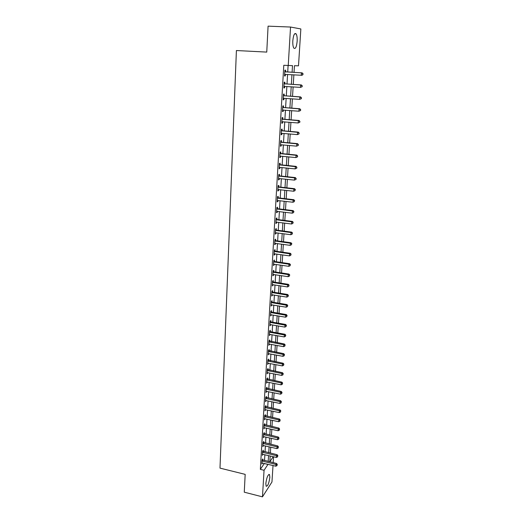 <?xml version="1.0" encoding="UTF-8"?>
<svg xmlns="http://www.w3.org/2000/svg" width="523" height="523" viewBox="0 0 523 523"><rect width="100%" height="100%" fill="white"/><g stroke="black" fill="none" stroke-linecap="round" stroke-linejoin="round"><path stroke-width="0.78" d="M265.828 483.5C266.704 477.421 267.933 474.446 269.515 474.564L269.842 477.342C268.979 483.37 267.75 486.338 266.155 486.253L265.828 483.5M292.815 40.735C293.442 34.917 294.554 32.635 296.142 33.897C296.979 35.355 297.319 37.826 297.149 41.304C296.528 47.07 295.417 49.332 293.828 48.09C292.998 46.671 292.658 44.213 292.815 40.735M273.013 465.516L271.96 481.977L262.468 496.85L244.267 492.182L245.176 474.368L219.987 468.118L236.403 50.535L266.756 52.097L268.083 26.15L290.54 27.039L300.849 28.955L298.496 65.82L294.442 65.708L294.031 72.377M273.568 456.775L273.196 462.665M292.102 72.259L292.507 65.656L283.786 65.283L260.343 469.373L264.35 463.43M264.52 460.586L264.873 454.722M265.043 451.879L265.396 445.936M265.566 443.105L265.926 437.084M266.096 434.253L266.462 428.154M266.625 425.336L266.998 419.158M267.168 416.341L267.541 410.084M267.704 407.273L268.083 400.932M268.253 398.134L268.632 391.707M268.802 388.916L269.188 382.411M269.358 379.626L269.75 373.03M269.914 370.251L270.313 363.577M270.483 360.805L270.888 354.038M271.051 351.273L271.457 344.422M271.627 341.663L272.038 334.72M272.202 331.974L272.62 324.94M272.784 322.201L273.209 315.075M273.372 312.349L273.804 305.125M273.967 302.405L274.405 295.09M274.568 292.377L275.006 284.97M275.17 282.263L275.621 274.758M275.778 272.065L276.236 264.455M276.392 261.775L276.857 254.067M277.013 251.393L277.478 243.581M277.641 240.92L278.112 233.01M278.269 230.355L278.746 222.334M278.903 219.699L279.393 211.573M279.55 208.945L280.04 200.708M280.197 198.099L280.694 189.751M280.851 187.149L281.354 178.689M281.511 176.101L282.021 167.53M282.172 164.954L282.695 156.272M282.845 153.71L283.368 144.904M283.525 142.354L284.054 133.437M284.205 130.9L284.747 121.859M284.898 119.336L285.447 110.17M285.597 107.666L286.146 98.376M286.297 95.886L286.859 86.472M287.009 84L287.578 74.456M287.722 71.997L288.108 65.532M285.519 71.743L285.61 70.174L284.891 70.167L284.551 75.966L285.27 75.953L285.362 74.39M284.813 83.739L284.904 82.183L284.185 82.209L283.845 87.949L284.571 87.903L284.662 86.354M284.113 95.617L284.205 94.075L283.486 94.14L283.152 99.828L283.871 99.743L283.963 98.219L283.231 98.468M283.427 107.385L283.512 105.862L282.793 105.953L282.466 111.589L283.185 111.477L283.27 110.007M282.74 119.048L282.825 117.531L282.106 117.662L281.779 123.245L282.498 123.101L282.583 121.676M282.06 130.6L282.145 129.103L281.426 129.259L281.106 134.79L281.819 134.614L281.904 133.241M281.387 142.047L281.472 140.563L280.753 140.752L280.433 146.231L281.152 146.022L281.23 144.701M280.72 153.389L280.805 151.918L280.086 152.141L279.772 157.573L280.485 157.331L280.557 156.057M280.053 164.627L280.138 163.169L279.426 163.424L279.112 168.805L279.825 168.537L279.897 167.308M279.4 175.767L279.485 174.322L278.772 174.61L278.458 179.938L279.171 179.637L279.243 178.461M278.752 186.803L278.837 185.371L278.125 185.685L277.818 190.973L278.524 190.64L278.589 189.509M278.105 197.74L278.19 196.321L277.484 196.668L277.177 201.904L277.883 201.545L277.948 200.459M277.471 208.585L277.55 207.18L276.844 207.553L276.543 212.743L277.249 212.351L277.308 211.312M276.837 219.327L276.922 217.934L276.216 218.339L275.909 223.478L276.615 223.066L276.674 222.072M276.209 229.976L276.294 228.597L275.588 229.028L275.288 234.127L275.994 233.683L276.046 232.728M275.588 240.534L275.667 239.168L274.967 239.626L274.673 244.672L275.373 244.208L275.425 243.3M274.974 251.001L275.052 249.641L274.353 250.125L274.059 255.132L274.758 254.642L274.81 253.773M274.366 261.376L274.444 260.029L273.745 260.539L273.451 265.501L274.15 264.978L274.202 264.154M273.758 271.653L273.836 270.326L273.137 270.855L272.849 275.778L273.549 275.235L273.594 274.444M273.156 281.851L273.235 280.531L272.542 281.086L272.254 285.963L272.993 284.649M272.561 291.958L272.64 290.644L271.947 291.226L271.659 296.064L272.398 294.763M271.973 301.974L272.052 300.679L271.359 301.281L271.077 306.079L271.81 304.791M271.391 311.911L271.463 310.623L270.77 311.25L270.496 316.01L271.221 314.735M270.809 321.756L270.888 320.481L270.195 321.135L269.92 325.849L270.646 324.593M270.234 331.523L270.313 330.261L269.62 330.935L269.345 335.609L270.071 334.367M269.665 341.212L269.737 339.957L269.051 340.656L268.776 345.291L269.495 344.056M269.103 350.809L269.175 349.567L268.489 350.286L268.221 354.882L268.933 353.666M268.541 360.334L268.613 359.098L267.926 359.844L267.658 364.4L268.371 363.197M267.985 369.774L268.057 368.552L267.371 369.316L267.109 373.834L267.815 372.644M267.436 379.142L267.508 377.926L266.822 378.711L266.56 383.196L267.266 382.019M266.887 388.432L266.959 387.223L266.279 388.033L266.017 392.479L266.717 391.309M266.344 397.643L266.416 396.447L265.736 397.271L265.475 401.684L266.174 400.526M265.808 406.776L265.88 405.593L265.2 406.436L264.945 410.81L265.638 409.672M265.272 415.837L265.344 414.661L264.664 415.53L264.416 419.864L265.102 418.74M264.749 424.826L264.815 423.663L264.141 424.545L263.886 428.847L264.573 427.729M264.22 433.744L264.292 432.586L263.618 433.489L263.363 437.758L264.05 436.653M263.703 442.582L263.769 441.438L263.095 442.36L262.847 446.59L263.527 445.498M263.187 451.356L263.252 450.218L262.579 451.159L262.337 455.356L263.017 454.278M262.67 460.057L262.742 458.933L262.069 459.887L261.827 464.051L262.5 462.986M262.468 496.85L264.056 470.282L268.018 464.313M260.343 469.373L264.056 470.282M288.238 65.538L290.54 27.039M268.194 461.469L268.554 455.592M268.73 452.748L269.097 446.799M269.267 443.962L269.639 437.928M269.816 435.103L270.188 428.991M270.365 426.167L270.744 419.982M270.914 417.164L271.3 410.895M271.47 408.084L271.862 401.736M272.032 398.931L272.431 392.498M272.601 389.7L272.999 383.182M273.176 380.391L273.581 373.795M273.751 371.01L274.163 364.322M274.333 361.55L274.745 354.771M274.915 352.005L275.34 345.141M275.51 342.382L275.935 335.426M276.105 332.674L276.536 325.633M276.706 322.887L277.144 315.748M277.314 313.016L277.759 305.785M277.922 303.065L278.373 295.737M278.543 293.017L278.994 285.597M279.164 282.891L279.622 275.373M279.792 272.673L280.256 265.05M280.42 262.369L280.897 254.642M281.06 251.968L281.544 244.143M281.707 241.482L282.191 233.552M282.355 230.898L282.851 222.863M283.008 220.222L283.512 212.083M283.675 209.455L284.179 201.205M284.342 198.583L284.852 190.222M285.015 187.62L285.532 179.147M285.695 176.552L286.218 167.968M286.382 165.386L286.911 156.684M287.075 154.122L287.611 145.302M287.768 142.746L288.317 133.81M288.474 131.273L289.029 122.212M289.186 119.689L289.749 110.503M289.905 107.993L290.474 98.69M290.631 96.193L291.206 86.766M291.363 84.281L291.945 74.724M270.175 455.978L269.816 461.77L273.248 456.703M293.874 74.841L293.279 84.412M293.128 86.89L292.54 96.33M292.383 98.827L291.808 108.143M291.651 110.654L291.076 119.839M290.919 122.369L290.357 131.436M290.2 133.973L289.644 142.923M289.487 145.472L288.938 154.298M288.774 156.867L288.232 165.575M288.075 168.158L287.539 176.754M287.382 179.35L286.852 187.829M286.689 190.437L286.173 198.799M286.009 201.42L285.493 209.677M285.329 212.312L284.826 220.458M284.656 223.099L284.159 231.14M283.996 233.794L283.499 241.731M283.335 244.398L282.845 252.223M282.682 254.904L282.198 262.631M282.034 265.318L281.557 272.941M281.394 275.641L280.923 283.165M280.753 285.872L280.295 293.305M280.125 296.018L279.668 303.353M279.498 306.079L279.047 313.316M278.877 316.049L278.432 323.194M278.262 325.934L277.824 332.988M277.654 335.74L277.223 342.696M277.053 345.455L276.621 352.325M276.451 355.097L276.026 361.877M275.856 364.649L275.438 371.343M275.268 374.128L274.856 380.731M274.686 383.522L274.281 390.047M274.104 392.845L273.706 399.278M273.529 402.089L273.137 408.443M272.96 411.255L272.568 417.524M272.391 420.342L272.006 426.533M271.836 429.363L271.45 435.476M271.28 438.307L270.901 444.341M270.724 447.178L270.358 453.134M264.344 463.555L268.011 464.437M284.551 75.907L285.27 75.953M283.852 87.857L284.571 87.903M283.159 99.697L283.871 99.743M282.472 111.419L283.185 111.477M281.792 123.042L282.498 123.101M281.119 134.555L281.819 134.614M280.452 145.956L281.152 146.022M279.792 157.26L280.485 157.331M279.132 168.465L279.825 168.537M278.484 179.566L279.171 179.637M277.837 190.562L278.524 190.64M277.203 201.466L277.883 201.545M276.569 212.266L277.249 212.351M275.941 222.981L276.615 223.066M275.32 233.591L275.994 233.683M274.706 244.117L275.373 244.208M274.091 254.544L274.758 254.642M273.49 264.88L274.15 264.978M272.888 275.131L273.549 275.235M272.293 285.29L272.947 285.395M271.705 295.364L272.359 295.469M271.117 305.354L271.77 305.458M270.541 315.251L271.189 315.362M269.966 325.071L270.607 325.188M269.391 334.805L270.038 334.923M268.829 344.461L269.469 344.579M268.266 354.032L268.907 354.149M267.711 363.524L268.345 363.648M267.161 372.938L267.789 373.062M266.612 382.274L267.24 382.398M266.07 391.531L266.697 391.662M265.534 400.716L266.155 400.847M264.998 409.823L265.619 409.954M264.475 418.858L265.089 418.988M263.945 427.814L264.56 427.951M263.429 436.705L264.037 436.842M262.912 445.518L263.52 445.661M262.396 454.265L263.004 454.409M261.892 462.94L262.494 463.09M302.948 74.632L303.013 73.658L302.948 74.632L301.941 75.286L284.643 74.397M302.68 74.632L301.261 75.292L301.425 72.86L302.104 72.86L285.957 71.893L284.819 71.383M284.8 71.743L301.425 72.86L302.745 73.665M285.532 74.331L284.623 74.665M303.013 73.658L302.104 72.86M302.157 86.707L302.222 85.746L302.157 86.707L300.477 87.38L283.937 86.4M301.889 86.726L300.477 87.38L300.633 84.974L301.313 84.935L285.244 83.883L284.113 83.373M284.094 83.772L300.633 84.974L301.948 85.759M284.728 86.334L283.924 86.622M302.222 85.746L301.313 84.935M301.372 98.67L301.431 97.716L301.372 98.67L299.699 99.357L283.244 98.285M301.098 98.703L299.699 99.357L299.856 96.971L300.529 96.899L284.545 95.761L283.42 95.251M283.394 95.683L299.856 96.971L301.163 97.749M301.431 97.716L300.529 96.899M300.594 110.523L300.653 109.575L300.594 110.523L298.927 111.216L282.551 110.065M300.32 110.562L298.927 111.216L299.078 108.856L299.757 108.751L283.852 107.535L282.734 107.019M282.701 107.483L299.078 108.856L300.385 109.621M283.159 109.993L282.544 110.209M300.653 109.575L299.757 108.751M299.823 122.258L299.882 121.323L299.823 122.258L298.162 122.97L281.871 121.735M299.548 122.317L298.162 122.97L298.313 120.63L298.993 120.486L283.165 119.192L282.047 118.682M282.021 119.179L298.313 120.63L299.614 121.382M282.387 121.663L281.864 121.839M299.882 121.323L298.993 120.486M299.058 133.895L299.117 132.966L299.058 133.895L297.404 134.614L281.191 133.293M298.783 133.96L297.404 134.614L297.554 132.293L298.228 132.116L282.479 130.75L281.374 130.234M281.341 130.763L297.554 132.293L298.849 133.032M281.616 133.221L281.191 133.365M299.117 132.966L298.228 132.116M298.3 145.414L298.358 144.498L298.3 145.414L296.652 146.146L280.524 144.753M298.032 145.499L296.652 146.146L296.803 143.845L297.476 143.642L281.805 142.197L280.701 141.681M280.668 142.243L296.803 143.845L298.09 144.577M298.358 144.498L297.476 143.642M297.548 156.835L297.607 155.926L297.548 156.835L295.907 157.573L279.857 156.102M297.28 156.926L295.907 157.573L296.057 155.298L296.731 155.063L281.139 153.54L280.04 153.023M280.001 153.618L296.057 155.298L297.339 156.017M297.607 155.926L296.731 155.063M296.803 168.144L296.861 167.242L296.803 168.144L295.175 168.896L279.197 167.347M296.534 168.256L295.175 168.896L295.318 166.641L295.992 166.373L280.472 164.778L279.38 164.261M279.341 164.889L295.318 166.641L296.593 167.353M296.861 167.242L295.992 166.373M296.07 179.356L296.123 178.461L296.07 179.356L294.442 180.115L278.543 178.493M295.802 179.481L294.442 180.115L294.586 177.879L295.26 177.585L279.818 175.918L278.726 175.401M278.687 176.055L294.586 177.879L295.861 178.585M296.123 178.461L295.26 177.585M278.04 187.123L293.861 189.019L293.717 191.235L277.896 189.542M278.079 186.436L279.164 186.959L294.534 188.692L293.861 189.019L295.129 189.712L295.07 190.601L295.129 189.712M295.397 189.581L294.534 188.692M293.717 191.235L295.07 190.601M277.399 198.093L293.142 200.061L292.998 202.251L277.255 200.486M277.438 197.374L278.517 197.897L293.815 199.701L293.142 200.061L294.403 200.74L294.344 201.617L294.403 200.74M294.671 200.597L293.815 199.701M292.998 202.251L294.344 201.617M276.765 208.958L292.429 210.998L292.292 213.175L276.621 211.338M276.804 208.213L277.876 208.742L293.102 210.612L292.429 210.998L293.684 211.671L293.632 212.541L293.684 211.671M293.952 211.514L293.102 210.612M292.292 213.175L293.632 212.541M276.131 219.732L291.723 221.837L291.586 223.994L275.994 222.085M276.177 218.96L277.242 219.49L292.396 221.425L291.723 221.837L292.978 222.497L292.919 223.36L292.978 222.497M293.24 222.334L292.396 221.425M291.586 223.994L292.919 223.36M275.503 230.414L291.03 232.578L290.886 234.716L275.373 232.742M275.556 229.61L276.615 230.14L291.697 232.14L291.03 232.578L292.272 233.232L292.213 234.088L292.272 233.232M292.54 233.055L291.697 232.14M290.886 234.716L292.213 234.088M274.889 240.992L290.337 243.228L290.193 245.346L274.752 243.306M274.935 240.168L275.994 240.698L290.997 242.764L290.337 243.228L291.573 243.875L291.52 244.718L291.573 243.875M291.841 243.685L290.997 242.764M290.193 245.346L291.52 244.718M274.274 251.485L289.644 253.786L289.513 255.884L274.137 253.779M274.32 250.628L275.373 251.158L290.311 253.289L289.644 253.786L290.88 254.42L290.827 255.257L290.88 254.42M291.148 254.217L290.311 253.289M289.513 255.884L290.827 255.257M273.666 261.886L288.964 264.246L288.833 266.325L273.529 264.154M273.712 261.003L274.765 261.533L289.631 263.723L288.964 264.246L290.193 264.873L290.141 265.704L290.193 264.873M290.461 264.664L289.631 263.723M288.833 266.325L290.141 265.704M273.058 272.195L288.291 274.614L288.16 276.68L272.928 274.444M273.111 271.287L274.157 271.816L288.951 274.065L288.291 274.614L289.513 275.229L289.461 276.059L289.513 275.229M289.781 275.013L288.951 274.065M288.16 276.68L289.461 276.059M272.463 282.413L287.624 284.891L287.487 286.937L272.333 284.643M272.516 281.479L273.555 282.015L288.284 284.322L287.624 284.891L288.84 285.499L288.788 286.316L288.84 285.499M289.108 285.27L288.284 284.322M287.487 286.937L288.788 286.316M271.868 292.54L286.957 295.083L286.826 297.11L271.738 294.756M271.921 291.586L272.96 292.122L287.617 294.488L286.957 295.083L288.173 295.685L288.121 296.495L288.173 295.685M288.435 295.443L287.617 294.488M286.826 297.11L288.121 296.495M271.28 302.588L286.303 305.184L286.173 307.191L271.149 304.778M271.339 301.601L272.365 302.137L286.964 304.563L286.303 305.184L287.513 305.778L287.46 306.576L287.513 305.778M287.774 305.524L286.964 304.563M286.173 307.191L287.46 306.576M270.698 312.545L285.65 315.199L285.519 317.193L270.568 314.722M270.757 311.538L271.783 312.074L286.31 314.552L285.65 315.199L286.852 315.781L286.8 316.578L286.852 315.781M287.12 315.519L286.31 314.552M285.519 317.193L286.8 316.578M270.116 322.416L285.002 325.129L284.878 327.104L269.992 324.574M270.182 321.39L271.202 321.926L285.663 324.456L285.002 325.129L286.205 325.705L286.153 326.489L286.205 325.705M286.467 325.43L285.663 324.456M284.878 327.104L286.153 326.489M269.548 332.203L284.362 334.968L284.237 336.93L269.423 334.347M269.606 331.151L270.62 331.693L285.022 334.282L284.362 334.968L285.558 335.537L285.506 336.322L285.558 335.537M285.82 335.263L285.022 334.282M284.237 336.93L285.506 336.322M268.979 341.911L283.728 344.729L283.603 346.671L268.855 344.036M269.038 340.839L284.381 344.016L283.728 344.729L284.917 345.291L284.865 346.063L284.917 345.291M285.179 345.003L284.381 344.016M283.603 346.671L284.865 346.063M268.417 351.534L283.1 354.411L282.976 356.333L268.292 353.64M268.476 350.436L283.754 353.672L283.1 354.411L284.283 354.96L284.231 355.732L284.283 354.96M284.545 354.666L283.754 353.672M282.976 356.333L284.231 355.732M267.854 361.079L282.472 364.001L282.348 365.91L267.73 363.165M267.92 359.961L283.126 363.243L282.472 364.001L283.656 364.544L283.603 365.309L283.656 364.544M283.917 364.243L283.126 363.243M282.348 365.91L283.603 365.309M267.299 370.546L281.851 373.52L281.734 375.409L267.181 372.611M267.364 369.401L282.505 372.736L281.851 373.52L283.035 374.056L282.982 374.808L283.035 374.056M283.289 373.742L282.505 372.736M281.734 375.409L282.982 374.808M266.75 379.933L281.243 382.954L281.119 384.83L266.632 381.98M266.822 378.77L281.89 382.156L281.243 382.954L282.413 383.483L282.361 384.235L282.413 383.483M282.675 383.163L281.89 382.156M281.119 384.83L282.361 384.235M266.207 389.236L280.629 392.309L280.511 394.172L266.089 391.276M266.272 388.059L281.282 391.492L280.629 392.309L281.799 392.832L281.753 393.577L281.799 392.832M282.06 392.498L281.282 391.492M280.511 394.172L281.753 393.577M265.664 398.467L280.027 401.592L279.91 403.436L265.547 400.487M265.736 397.271L280.674 400.749L280.027 401.592L281.191 402.102L281.145 402.841L281.191 402.102M281.452 401.769L280.674 400.749M279.91 403.436L281.145 402.841M265.128 407.626L279.426 410.79L279.308 412.621L265.011 409.627M265.22 406.417L280.073 409.934L279.426 410.79L280.59 411.3L280.537 412.032L280.59 411.3M280.844 410.954L280.073 409.934M279.308 412.621L280.537 412.032M264.599 416.707L278.837 419.917L278.713 421.734L264.481 418.694M264.703 415.484L279.478 419.041L278.837 419.917L279.988 420.42L279.942 421.146L279.988 420.42M280.25 420.067L279.478 419.041M278.713 421.734L279.942 421.146M264.069 425.715L278.243 428.971L278.125 430.775L263.958 427.683M264.187 424.48L278.89 428.069L278.243 428.971L279.393 429.461L279.347 430.181L279.393 429.461M279.655 429.102L278.89 428.069M278.125 430.775L279.347 430.181M263.546 434.646L277.661 437.947L277.543 439.738L263.435 436.6M263.677 433.404L278.301 437.032L277.661 437.947L278.805 438.437L278.759 439.15L278.805 438.437M279.066 438.065L278.301 437.032M277.543 439.738L278.759 439.15M263.03 443.511L277.079 446.858L276.968 448.629L262.912 445.446M263.174 442.255L277.726 445.916L277.079 446.858L278.223 447.335L278.177 448.041L278.223 447.335M278.478 446.956L277.726 445.916M276.968 448.629L278.177 448.041M262.513 452.297L276.504 455.69L276.392 457.448L262.402 454.219M262.67 451.035L277.151 454.729L276.504 455.69L277.641 456.161L277.595 456.86L277.641 456.161M277.903 455.775L277.151 454.729M276.392 457.448L277.595 456.86M262.003 461.018L275.935 464.45L275.824 466.196L261.892 462.927M262.173 459.743L276.575 463.476L275.935 464.45L277.072 464.914L277.027 465.614L277.072 464.914M277.327 464.522L276.575 463.476M275.824 466.196L277.027 465.614M284.904 71.801L285.63 71.801M285.231 71.886L285.957 71.893M284.754 74.351L285.48 74.344M284.198 83.824L284.924 83.791M284.525 83.915L285.244 83.883M284.054 86.354L284.617 86.321M283.505 95.742L284.224 95.67M283.826 95.833L284.545 95.761M283.355 98.246L283.747 98.206M282.812 107.542L283.531 107.444M283.133 107.633L283.852 107.535M282.126 119.237L282.845 119.1M282.446 119.329L283.165 119.192M281.446 130.822L282.165 130.652M281.766 130.913L282.479 130.75M280.773 142.302L281.492 142.099M281.093 142.393L281.805 142.197M280.106 153.67L280.825 153.442M280.42 153.769L281.139 153.54M279.445 164.941L280.158 164.686M279.759 165.039L280.472 164.778M278.792 176.114L279.504 175.82M279.105 176.212L279.818 175.918M278.144 187.182L278.857 186.861M278.452 187.28L279.164 186.959M277.504 198.145L278.21 197.799M277.811 198.25L278.517 197.897M276.863 209.017L277.569 208.638M277.17 209.115L277.876 208.742M276.236 219.791L276.942 219.385M276.536 219.895L277.242 219.49M275.608 230.466L276.314 230.035M275.915 230.571L276.615 230.14M274.987 241.051L275.693 240.593M275.288 241.155L275.994 240.698M274.372 251.543L275.072 251.06M274.673 251.648L275.373 251.158M273.764 261.945L274.464 261.428M274.065 262.049L274.765 261.533M273.156 272.248L273.856 271.712M273.457 272.352L274.157 271.816M272.561 282.466L273.261 281.91M272.856 282.577L273.555 282.015M271.967 292.599L272.666 292.011M272.261 292.703L272.96 292.122M271.378 302.64L272.071 302.033M271.672 302.752L272.365 302.137M270.796 312.604L271.489 311.97M271.091 312.708L271.783 312.074M270.214 322.475L270.907 321.815M270.509 322.58L271.202 321.926M269.646 332.262L270.332 331.582M269.933 332.373L270.62 331.693M269.077 341.97L269.763 341.264M269.365 342.081L270.051 341.375M268.508 351.593L269.195 350.868M268.796 351.704L269.482 350.979M267.953 361.138L268.639 360.393M268.24 361.249L268.92 360.504M267.397 370.604L268.083 369.833M267.684 370.715L268.364 369.944M266.848 379.986L267.528 379.201M267.129 380.103L267.815 379.312M266.299 389.295L266.985 388.484M266.586 389.406L267.266 388.602M265.762 398.526L266.442 397.696M266.044 398.644L266.723 397.813M265.226 407.685L265.9 406.835M265.501 407.796L266.181 406.946M264.69 416.766L265.37 415.896M264.971 416.877L265.645 416.007M264.161 425.768L264.841 424.885M264.442 425.885L265.115 424.996M263.638 434.705L264.318 433.796M263.919 434.822L264.592 433.913M263.121 443.569L263.795 442.641M263.396 443.681L264.069 442.759M262.605 452.356L263.278 451.414M262.879 452.473L263.553 451.532M262.095 461.077L262.762 460.116M262.369 461.194L263.036 460.233M269.515 474.564L268.855 474.407M296.142 33.897L294.606 33.832"/></g></svg>
